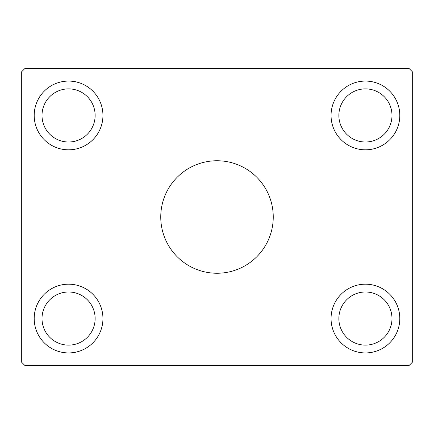 <?xml version="1.0" encoding="UTF-8"?>
<svg xmlns="http://www.w3.org/2000/svg" width="434" height="434" viewBox="0 0 434 434"><rect width="100%" height="100%" fill="white"/><g stroke="black" fill="none" stroke-linecap="round" stroke-linejoin="round"><path stroke-width="0.65" d="M273.246 217A56.246 56.246 0 0 0 217 160.754A56.246 56.246 0 0 0 160.754 217A56.246 56.246 0 0 0 217 273.246A56.246 56.246 0 0 0 273.246 217M95.133 318.556A26.561 26.561 0 0 0 68.572 291.995A26.561 26.561 0 0 0 42.011 318.556A26.561 26.561 0 0 0 68.572 345.117A26.561 26.561 0 0 0 95.133 318.556M42.011 115.444A26.561 26.561 0 0 1 68.572 88.883A26.561 26.561 0 0 1 95.133 115.444A26.561 26.561 0 0 1 68.572 142.005A26.561 26.561 0 0 1 42.011 115.444M391.989 115.444A26.561 26.561 0 0 0 365.428 88.883A26.561 26.561 0 0 0 338.867 115.444A26.561 26.561 0 0 0 365.428 142.005A26.561 26.561 0 0 0 391.989 115.444M338.867 318.556A26.561 26.561 0 0 1 365.428 291.995A26.561 26.561 0 0 1 391.989 318.556A26.561 26.561 0 0 1 365.428 345.117A26.561 26.561 0 0 1 338.867 318.556M399.801 318.556A34.373 34.373 0 0 0 365.428 284.183A34.373 34.373 0 0 0 331.055 318.556A34.373 34.373 0 0 0 365.428 352.929A34.373 34.373 0 0 0 399.801 318.556M331.055 115.444A34.373 34.373 0 0 1 365.428 81.071A34.373 34.373 0 0 1 399.801 115.444A34.373 34.373 0 0 1 365.428 149.817A34.373 34.373 0 0 1 331.055 115.444M102.945 115.444A34.373 34.373 0 0 0 68.572 81.071A34.373 34.373 0 0 0 34.199 115.444A34.373 34.373 0 0 0 68.572 149.817A34.373 34.373 0 0 0 102.945 115.444M34.199 318.556A34.373 34.373 0 0 1 68.572 284.183A34.373 34.373 0 0 1 102.945 318.556A34.373 34.373 0 0 1 68.572 352.929A34.373 34.373 0 0 1 34.199 318.556M409.175 68.572L24.825 68.572L21.7 71.697L21.7 362.303L24.825 365.428L409.175 365.428L412.3 362.303L412.3 71.697L409.175 68.572"/></g></svg>
